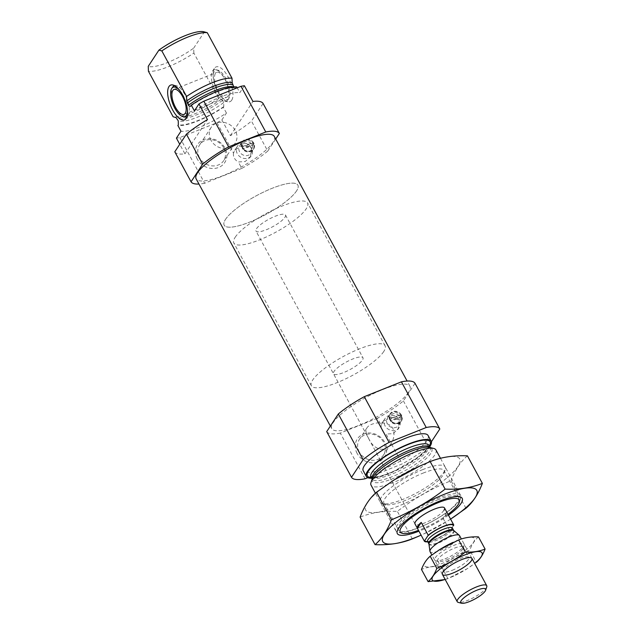 <?xml version="1.0" encoding="UTF-8"?>
<svg xmlns="http://www.w3.org/2000/svg" width="635" height="635" viewBox="0 0 635 635"><rect width="100%" height="100%" fill="white"/><g stroke="black" fill="none" stroke-linecap="round" stroke-linejoin="round"><path stroke-width="0.48" stroke-dasharray="3.17 2.38" d="M359.315 452.009A14.375 12.605 -146.6 0 1 359.474 439.229A14.375 12.605 -146.6 0 1 378.412 436.61A14.375 12.605 -146.6 0 1 383.484 455.041A14.375 12.605 -146.6 0 1 371.308 460.184A14.375 12.605 -146.6 0 1 359.315 452.009M368.49 438.071C372.404 448.104 383.889 454.358 390.977 443.667C395.081 437.967 395.589 427.458 388.81 424.601C382.333 421.068 369.872 422.934 366.974 427.847C365.315 430.371 365.816 433.776 368.49 438.071M275.709 139.017L267.756 151.09L251.484 121.11A50.34 12.605 -28.5 0 1 230.394 135.652L221.869 119.951A50.34 12.605 -28.5 0 1 216.995 122.706L179.848 137.573A50.34 12.605 -28.5 0 1 176.419 138.136M267.756 151.09A50.34 12.605 -28.5 0 1 241.8 168.386L238.315 161.965L245.142 161.544L250.404 157.035L251.42 155.472A8.39 7.358 33.4 0 0 251.516 148.018L250.404 157.035M216.995 122.706L233.505 153.114L234.783 150.233L243.094 144.931L251.516 148.018A8.39 7.358 33.4 0 0 250.984 147.161A8.39 7.358 33.4 0 0 245.221 143.359A8.39 7.358 33.4 0 0 237.411 146.24A8.39 7.358 33.4 0 0 240.363 157.004A8.39 7.358 33.4 0 0 251.42 155.472M244.404 85.741L239.84 92.67L237.204 87.82M194.389 110.863A36.917 9.239 -28.5 0 1 239.84 92.67M221.869 119.951L226.433 113.022A36.917 9.239 -28.5 0 1 180.983 131.215M263.088 103.481L251.484 121.11M174.784 151.805A50.34 12.605 -28.5 0 0 184.944 153.845L179.745 144.272M241.8 168.386L204.653 183.253L179.848 137.573M204.653 183.253A50.34 12.605 -28.5 0 1 198.953 184.031M226.433 113.022L223.329 107.315A36.917 9.239 -28.5 0 1 177.879 125.5M233.362 86.9A33.052 8.279 -28.5 0 1 233.894 87.106L234.934 88.138L236.736 86.963M223.329 107.315L223.79 106.609L223.695 102.6L222.504 100.401L221.274 99.322L218.607 98.608A36.917 9.239 -28.5 0 1 173.149 116.792M218.607 98.608L193.873 53.062A36.917 9.239 -28.5 0 1 148.423 71.255M203.756 31.75A33.56 8.406 -28.5 0 1 204.359 31.948L205.716 32.258M193.873 53.062L193.699 48.117A33.56 8.406 -28.5 0 1 148.249 66.31M193.699 48.117L204.359 31.948M253.5 143.248A6.54 5.739 -146.6 0 1 253.667 143.573L252.27 145.478L243.34 149.058L242.292 148.471A6.54 5.739 33.4 0 0 253.119 149.542A6.54 5.739 33.4 0 0 253.357 144.042L252.92 145.05L253.389 144.335L243.467 148.312A0.675 0.587 -146.6 0 1 242.61 148.003A6.54 5.739 -146.6 0 1 242.26 147.368L251.992 143.335L253.008 143.407A6.54 5.739 33.4 0 0 242.189 142.343A6.54 5.739 33.4 0 0 241.951 147.836L242.538 146.598L252.46 142.629A0.675 0.587 -146.6 0 1 253.317 142.939A6.54 5.739 -146.6 0 1 253.5 143.248M253.595 143.121A6.54 5.739 33.4 0 0 248.126 139.39A6.54 5.739 33.4 0 0 242.586 141.732A6.54 5.739 33.4 0 0 244.896 150.122A6.54 5.739 33.4 0 0 253.516 148.931A6.54 5.739 33.4 0 0 253.595 143.121M253.317 142.939L253.008 143.407M242.61 148.003L242.292 148.471M243.34 149.058A5.366 4.707 33.4 0 0 249.825 150.979A5.366 4.707 33.4 0 0 252.27 145.478M274.288 136.406A44.466 11.136 -28.5 0 1 272.852 142.557A44.466 11.136 -28.5 0 1 231.91 171.783A44.466 11.136 -28.5 0 1 196.136 178.84M401.169 415.377A6.461 5.667 -146.6 0 1 401.336 415.703L400.01 417.584L391.081 421.156L390.08 420.576A6.461 5.667 33.4 0 0 400.764 421.624A6.461 5.667 33.4 0 0 401.002 416.203L400.566 417.211L401.058 416.465L391.271 420.378A0.675 0.587 -146.6 0 1 390.414 420.068A6.461 5.667 -146.6 0 1 390.073 419.433L399.637 415.496L400.653 415.568A6.461 5.667 33.4 0 0 389.977 414.52A6.461 5.667 33.4 0 0 389.739 419.941L390.342 418.671L400.129 414.75A0.675 0.587 -146.6 0 1 400.987 415.068A6.461 5.667 -146.6 0 1 401.169 415.377M401.256 415.242A6.461 5.667 33.4 0 0 395.867 411.567A6.461 5.667 33.4 0 0 390.398 413.877A6.461 5.667 33.4 0 0 392.676 422.164A6.461 5.667 33.4 0 0 401.185 420.989A6.461 5.667 33.4 0 0 401.256 415.242M400.987 415.068L400.653 415.568M390.414 420.068L390.08 420.576M391.081 421.156A5.366 4.707 33.4 0 0 397.558 423.077A5.366 4.707 33.4 0 0 400.01 417.584M415.012 383.294L403.4 400.915A50.34 12.605 -28.5 0 1 377.444 418.219L381.246 425.212L382.516 422.331L390.835 417.036L399.256 420.116L398.145 429.133L392.882 433.642L386.048 434.062L402.249 463.899L367.776 477.695M403.4 400.915L428.204 446.603A50.34 12.605 -28.5 0 1 402.249 463.899M447.985 514.342A33.56 8.406 -28.5 0 1 418.497 530.352M443.968 510.262A16.78 4.199 -28.5 0 1 428.522 521.295A16.78 4.199 -28.5 0 1 415.02 523.954L333.478 373.777A16.78 4.199 -28.5 0 1 346.218 362.077A16.78 4.199 -28.5 0 1 362.974 357.759A16.78 4.199 -28.5 0 1 362.426 360.085A16.78 4.199 -28.5 0 1 346.98 371.11A16.78 4.199 -28.5 0 1 333.478 373.777M459.462 500.586A36.917 9.239 -28.5 0 1 429.752 522.74A36.917 9.239 -28.5 0 1 398.026 532.209A36.917 9.239 -28.5 0 1 395.78 530.709A36.917 9.239 -28.5 0 1 423.807 504.968A36.917 9.239 -28.5 0 1 460.661 495.483A36.917 9.239 -28.5 0 1 460.692 498.181A36.917 9.239 -28.5 0 1 459.462 500.586M435.935 449.937A36.917 9.239 -28.5 0 1 434.737 455.049A36.917 9.239 -28.5 0 1 400.748 479.306A36.917 9.239 -28.5 0 1 371.054 485.164M429.776 446.691A36.917 9.239 -28.5 0 1 403.177 466.971A36.917 9.239 -28.5 0 1 371.681 478.234M428.101 435.523A36.917 9.239 -28.5 0 1 426.911 440.626A36.917 9.239 -28.5 0 1 392.922 464.891A36.917 9.239 -28.5 0 1 363.22 470.749M431.411 441.746L428.204 446.603M357.148 453.446A16.319 14.311 -146.6 0 1 371.34 433.126A16.319 14.311 -146.6 0 1 384.405 457.184A16.319 14.311 -146.6 0 1 357.148 453.446M381.246 425.212A8.39 7.358 33.4 0 0 386.048 434.062M377.444 418.219L340.296 433.086L365.101 478.766M340.296 433.086A50.34 12.605 -28.5 0 1 326.707 431.609M408.495 392.39A44.466 11.136 -28.5 0 1 367.554 421.616A44.466 11.136 -28.5 0 1 331.787 428.673A44.466 11.136 -28.5 0 1 365.546 397.669A44.466 11.136 -28.5 0 1 409.932 386.239A44.466 11.136 -28.5 0 1 408.495 392.39M399.256 420.116A8.39 7.358 33.4 0 0 398.724 419.259A8.39 7.358 33.4 0 0 392.954 415.457A8.39 7.358 33.4 0 0 385.143 418.338A8.39 7.358 33.4 0 0 388.104 429.101A8.39 7.358 33.4 0 0 399.153 427.569A8.39 7.358 33.4 0 0 399.256 420.116M398.716 419.338A6.715 5.882 33.4 0 0 398.296 418.648A6.715 5.882 33.4 0 0 393.684 415.608A6.715 5.882 33.4 0 0 387.437 417.917A6.715 5.882 33.4 0 0 389.803 426.522A6.715 5.882 33.4 0 0 398.645 425.299A6.715 5.882 33.4 0 0 398.716 419.338M401.471 415.155A6.715 5.882 33.4 0 0 395.867 411.337A6.715 5.882 33.4 0 0 390.184 413.742A6.715 5.882 33.4 0 0 392.549 422.346A6.715 5.882 33.4 0 0 401.391 421.124A6.715 5.882 33.4 0 0 401.471 415.155M399.082 415.869A5.366 4.707 33.4 0 0 392.597 413.941A5.366 4.707 33.4 0 0 390.152 419.441M390.073 419.433A0.675 0.587 -146.6 0 1 390.342 418.671M401.336 415.703A0.675 0.587 -146.6 0 1 401.058 416.465M197.318 159.083A16.319 14.311 -146.6 0 1 211.511 138.755A16.319 14.311 -146.6 0 1 224.576 162.814A16.319 14.311 -146.6 0 1 197.318 159.083M233.505 153.114A8.39 7.358 33.4 0 0 238.315 161.965M250.984 147.233A6.715 5.882 33.4 0 0 250.555 146.55A6.715 5.882 33.4 0 0 245.943 143.51A6.715 5.882 33.4 0 0 239.697 145.82A6.715 5.882 33.4 0 0 242.062 154.424A6.715 5.882 33.4 0 0 250.904 153.202A6.715 5.882 33.4 0 0 250.984 147.233M253.73 143.058A6.715 5.882 33.4 0 0 248.134 139.24A6.715 5.882 33.4 0 0 242.451 141.645A6.715 5.882 33.4 0 0 244.816 150.249A6.715 5.882 33.4 0 0 253.659 149.027A6.715 5.882 33.4 0 0 253.73 143.058M251.341 143.772A5.366 4.707 33.4 0 0 244.864 141.843A5.366 4.707 33.4 0 0 242.411 147.344M242.26 147.368A0.675 0.587 -146.6 0 1 242.538 146.598M253.667 143.573A0.675 0.587 -146.6 0 1 253.389 144.335M184.944 153.845L207.478 119.634M230.394 135.652L252.928 101.449M231.704 100.211A18.717 7.683 68.2 0 1 227.917 101.806A18.717 7.683 68.2 0 1 215.924 87.146A18.717 7.683 68.2 0 1 214.487 68.255A18.717 7.683 68.2 0 1 228.076 76.891A18.717 7.683 68.2 0 1 231.704 100.211M174.561 85.646A16.78 6.89 68.2 0 1 176.093 85.63A16.78 6.89 68.2 0 1 186.801 98.663A16.78 6.89 68.2 0 1 188.198 115.618A16.78 6.89 68.2 0 1 188.135 115.713A16.78 6.89 68.2 0 1 187.015 116.761M184.801 117.046A16.78 6.89 68.2 0 1 174.101 104.021A16.78 6.89 68.2 0 1 172.696 87.066M179.467 90.17A15.812 6.493 68.2 0 1 187.444 110.109M227.838 96.274A13.422 5.517 68.2 0 1 226.624 97.322A13.422 5.517 68.2 0 1 216.519 86.908A13.422 5.517 68.2 0 1 216.654 72.398A13.422 5.517 68.2 0 1 226.012 81.097A13.422 5.517 68.2 0 1 227.838 96.274M228.941 98.306A15.812 6.493 68.2 0 1 228.878 98.401A15.812 6.493 68.2 0 1 215.614 87.273A15.812 6.493 68.2 0 1 217.535 70.056A15.812 6.493 68.2 0 1 227.624 82.336A15.812 6.493 68.2 0 1 228.941 98.306M227.973 99.703A16.78 6.89 68.2 0 1 227.901 99.798A16.78 6.89 68.2 0 1 224.576 101.132A16.78 6.89 68.2 0 1 213.82 87.987A16.78 6.89 68.2 0 1 212.534 71.049A16.78 6.89 68.2 0 1 215.86 69.715A16.78 6.89 68.2 0 1 226.568 82.748A16.78 6.89 68.2 0 1 227.973 99.703M210.955 140.224A14.375 12.605 -146.6 0 1 211.122 127.444A14.375 12.605 -146.6 0 1 230.053 124.833A14.375 12.605 -146.6 0 1 235.125 143.264A14.375 12.605 -146.6 0 1 222.956 148.399A14.375 12.605 -146.6 0 1 210.955 140.224M199.485 157.639A14.375 12.605 -146.6 0 1 199.652 144.859A14.375 12.605 -146.6 0 1 218.583 142.248A14.375 12.605 -146.6 0 1 223.655 160.671A14.375 12.605 -146.6 0 1 211.487 165.814A14.375 12.605 -146.6 0 1 199.485 157.639M383.738 351.56A41.95 10.501 -28.5 0 1 345.107 379.127A41.95 10.501 -28.5 0 1 311.364 385.778A41.95 10.501 -28.5 0 1 343.217 356.537A41.95 10.501 -28.5 0 1 385.088 345.75A41.95 10.501 -28.5 0 1 383.738 351.56M296.537 190.952A41.95 10.501 -28.5 0 1 257.905 218.519A41.95 10.501 -28.5 0 1 224.163 225.179A41.95 10.501 -28.5 0 1 256.016 195.929A41.95 10.501 -28.5 0 1 297.886 185.15A41.95 10.501 -28.5 0 1 296.537 190.952M450.588 519.128A53.523 13.398 -28.5 0 1 448.246 520.636A53.523 13.398 -28.5 0 1 423.632 533.995A53.523 13.398 -28.5 0 1 421.1 535.138M448.445 515.175A36.917 9.239 -28.5 0 1 418.949 531.193M423.632 533.995L448.246 520.636M465.971 508.278L451.017 480.735C431.776 488.458 413.893 498.673 397.359 511.373C383.588 510.794 371.173 512.707 360.108 517.112M467.416 455.835C460.669 461.542 455.2 469.836 451.017 480.735M412.313 538.917L397.359 511.373M422.481 469.717A36.917 9.239 -28.5 0 1 445.191 469.63A36.917 9.239 -28.5 0 1 417.124 492.665A36.917 9.239 -28.5 0 1 382.516 503.658A36.917 9.239 -28.5 0 1 388.509 489.625A36.917 9.239 -28.5 0 1 422.481 469.717M420.108 465.923A53.523 13.398 -28.5 0 1 426.879 463.042A53.523 13.398 -28.5 0 1 452.564 472.845A53.523 13.398 -28.5 0 1 377.174 512.318A53.523 13.398 -28.5 0 1 391.93 481.346M437.555 499.896A34.187 8.557 -28.5 0 1 456.478 495.927A34.187 8.557 -28.5 0 1 458.557 497.316A34.187 8.557 -28.5 0 1 432.594 521.152A34.187 8.557 -28.5 0 1 398.462 529.947A34.187 8.557 -28.5 0 1 398.431 527.447A34.187 8.557 -28.5 0 1 437.555 499.896M423.021 473.131A34.187 8.557 -28.5 0 1 444.024 470.551A34.187 8.557 -28.5 0 1 444.055 473.051A34.187 8.557 -28.5 0 1 418.06 494.387A34.187 8.557 -28.5 0 1 386.009 504.563A34.187 8.557 -28.5 0 1 383.929 503.174A34.187 8.557 -28.5 0 1 423.021 473.131M453.334 525.716L449.921 530.9A16.78 4.199 -28.5 0 1 427.768 541.806M256.508 228.695A16.78 4.199 -28.5 0 1 271.963 217.662A16.78 4.199 -28.5 0 1 285.456 215.003A16.78 4.199 -28.5 0 1 272.717 226.703A16.78 4.199 -28.5 0 1 255.969 231.013A16.78 4.199 -28.5 0 1 256.508 228.695M449.921 530.9L442.944 518.057A16.78 4.199 151.5 0 0 446.865 512.27M235.204 237.22A41.95 10.501 -28.5 0 1 273.836 209.645A41.95 10.501 -28.5 0 1 307.578 202.994A41.95 10.501 -28.5 0 1 275.725 232.235A41.95 10.501 -28.5 0 1 233.847 243.022A41.95 10.501 -28.5 0 1 235.204 237.22M225.52 219.377A41.95 10.501 -28.5 0 1 264.144 191.802A41.95 10.501 -28.5 0 1 297.886 185.15A41.95 10.501 -28.5 0 1 266.033 214.392A41.95 10.501 -28.5 0 1 224.163 225.179A41.95 10.501 -28.5 0 1 225.52 219.377M486.751 586.923A16.78 4.199 -28.5 0 1 473.988 597.4A16.78 4.199 -28.5 0 1 458.264 602.393M459.55 535.63A16.78 4.199 -28.5 0 1 446.81 547.33A16.78 4.199 -28.5 0 1 430.054 551.648M446.81 512.175L442.944 518.057M438.46 550.378A28.353 7.096 151.5 0 0 424.323 565.237A28.353 7.096 151.5 0 0 441.904 563.507A28.353 7.096 151.5 0 0 473.893 541.703A28.353 7.096 151.5 0 0 453.319 542.25M444.968 558.856A16.78 4.199 151.5 0 0 464.169 545.338A16.78 4.199 151.5 0 0 447.397 548.426A16.78 4.199 151.5 0 0 435.681 560.808A16.78 4.199 151.5 0 0 444.968 558.856M478.472 536.885C474.893 539.917 471.988 544.322 469.757 550.108C459.542 554.212 450.04 559.641 441.254 566.388C433.943 566.079 427.347 567.095 421.465 569.436M441.254 566.388L447.873 578.58L467.082 568.785L476.377 562.3L469.757 550.108M445.191 579.525L447.873 578.58M445.143 579.43A28.353 7.096 151.5 0 0 449.651 577.779A28.353 7.096 151.5 0 0 453.906 575.953A28.353 7.096 151.5 0 0 466.947 568.873A28.353 7.096 151.5 0 0 474.631 563.412M446.611 559.872A14.51 3.635 151.5 0 0 463.217 548.188A14.51 3.635 151.5 0 0 463.201 547.124A14.51 3.635 151.5 0 0 448.723 550.855A14.51 3.635 151.5 0 0 437.706 560.967A14.51 3.635 151.5 0 0 438.587 561.562A14.51 3.635 151.5 0 0 446.611 559.872M452.271 570.286A14.51 3.635 151.5 0 0 468.86 557.538A14.51 3.635 151.5 0 0 467.979 556.951A14.51 3.635 151.5 0 0 454.374 561.269A14.51 3.635 151.5 0 0 443.341 570.325A14.51 3.635 151.5 0 0 443.357 571.381A14.51 3.635 151.5 0 0 452.271 570.286M190.825 105.847A35.743 8.946 -28.5 0 1 236.276 87.662M223.79 106.609A35.743 8.946 -28.5 0 1 178.34 124.801M223.695 102.6A33.052 8.279 -28.5 0 1 178.244 120.785M222.504 100.401A33.052 8.279 -28.5 0 1 177.046 118.594M221.274 99.322A33.838 8.469 -28.5 0 1 176.316 117.658A33.838 8.469 -28.5 0 1 176.07 117.594M430.72 453.477A33.838 8.469 -28.5 0 1 395.676 477.472A33.838 8.469 -28.5 0 1 372.3 478.615L372.15 479.1A33.052 8.279 -28.5 0 1 372.142 479.084L372.15 479.1A33.052 8.279 -28.5 0 0 398.74 473.853A33.052 8.279 -28.5 0 0 429.173 452.128A33.052 8.279 -28.5 0 0 430.244 447.556A33.052 8.279 -28.5 0 1 430.244 447.556L429.752 447.413A33.838 8.469 -28.5 0 1 430.72 453.477M429.054 445.357A33.052 8.279 -28.5 0 1 427.982 449.929A33.052 8.279 -28.5 0 1 397.55 471.654A33.052 8.279 -28.5 0 1 370.959 476.901M429.435 446.064A35.743 8.946 -28.5 0 1 429.014 446.738A35.743 8.946 -28.5 0 1 402.28 467.114A35.743 8.946 -28.5 0 1 371.34 477.607M391.271 420.378L390.787 421.124M400.129 414.75L399.637 415.496M243.467 148.312L242.999 149.019M252.46 142.629L251.992 143.335M450.374 530.217A16.105 4.032 -28.5 0 1 427.617 541.52A14.097 3.532 -28.5 0 0 441.682 537.893A14.097 3.532 -28.5 0 0 452.39 528.066M453.827 530.598A14.216 3.556 -28.5 0 1 443.246 540.774A14.216 3.556 -28.5 0 1 428.95 544.108M453.62 530.336A14.097 3.532 -28.5 0 1 442.912 540.163A14.097 3.532 -28.5 0 1 428.847 543.782M366.974 427.847L359.474 439.229M390.977 443.667L383.484 455.041M190.476 106.22C199.723 99.822 209.352 94.75 219.377 90.988C230.457 86.924 235.49 87.868 234.934 88.138M253.119 149.542L253.516 148.931M242.189 142.343L242.586 141.732M400.764 421.624L401.185 420.989M389.977 414.52L390.398 413.877M459.295 502.388L460.692 498.181M402.32 533.329L398.026 532.209M460.661 495.483L440.468 458.287M395.78 530.709L375.42 493.204M370.896 476.814L372.983 477.218L378.666 476.504C383.254 475.464 388.62 473.551 394.764 470.749L416.655 458.105L426.339 449.707L429.014 445.254M398.129 429.125L399.153 427.569M382.516 422.331L385.143 418.338M393.684 415.608L392.954 415.457M398.296 418.648L398.724 419.259M398.645 425.299L401.391 421.124M387.437 417.917L390.184 413.742M390.096 418.87L389.692 419.481M401.312 416.266L400.907 416.877M409.932 386.239L407.114 381.048M331.787 428.673L330.367 426.053M234.775 150.233L237.411 146.24M245.943 143.51L245.221 143.359M250.555 146.55L250.984 147.161M250.904 153.202L253.659 149.027M239.697 145.82L242.451 141.645M242.284 146.804L241.903 147.383M253.643 144.137L253.262 144.716M176.093 85.63L172.752 84.955M188.135 115.713L186.182 118.515M184.015 114.371L226.624 97.322M174.038 89.448L216.654 72.398M217.535 70.056L215.86 69.715M228.878 98.401L227.901 99.798M224.576 101.132L227.917 101.806M212.534 71.049L214.487 68.255M211.122 127.444L199.652 144.859M235.125 143.264L223.655 160.671M285.456 215.003L362.974 357.759M385.088 345.75L307.578 202.994M311.364 385.778L233.847 243.022M398.431 527.447L397.288 530.86M456.478 495.927L459.962 496.832M458.557 497.316L444.024 470.551M398.462 529.947L383.929 503.174M444.055 473.051L445.191 469.63M386.009 504.563L382.516 503.658M415.02 523.954L255.969 231.013M451.85 528.383L452.279 527.598M451.414 528.947C448.493 532.408 442.635 536.043 433.84 539.837C429.562 541.139 427.379 541.584 427.276 541.171M471.9 558.387L461.367 538.988M442.412 574.397L431.856 554.958M453.906 575.953L453.43 576.175M463.217 548.188L464.169 545.338M438.587 561.562L435.681 560.808M437.706 560.967L443.357 571.381M463.201 547.124L468.86 557.538M443.341 570.325L442.397 573.167M467.979 556.951L470.884 557.705"/><path stroke-width="0.95" d="M237.204 87.82L236.736 86.963A36.917 9.239 -28.5 0 0 191.286 105.148L194.389 110.863L198.953 103.934A50.34 12.605 -28.5 0 1 203.827 101.179L240.975 86.312A50.34 12.605 -28.5 0 1 244.404 85.741L252.928 101.449A50.34 12.605 -28.5 0 1 263.088 103.481L279.368 133.461L275.709 139.017M179.745 144.272L176.419 138.136L180.983 131.215L177.879 125.5L178.34 124.801L178.244 120.785L176.014 117.562M198.953 184.031A50.34 12.605 -28.5 0 1 191.056 181.785L174.784 151.805L186.396 134.175A50.34 12.605 -28.5 0 1 207.478 119.634L198.953 103.934M191.056 181.785L202.668 164.155L186.396 134.175M202.668 164.155A50.34 12.605 -28.5 0 1 228.624 146.86L203.827 101.179M228.624 146.86L265.771 131.993L240.975 86.312M265.771 131.993A50.34 12.605 -28.5 0 1 279.368 133.461M191.286 105.148L190.484 106.22M190.825 105.847C190.294 106.791 189.5 106.601 188.444 105.299L186.73 100.957L186.563 96.441A36.917 9.239 -28.5 0 1 232.013 78.248L232.18 82.764L233.767 86.876M186.563 96.441L161.83 50.903L158.909 50.133L148.249 66.31L148.423 71.255L173.149 116.792L175.824 117.507A33.838 8.469 -28.5 0 0 176.07 117.594M232.013 78.248L207.288 32.71A36.917 9.239 -28.5 0 0 161.83 50.903M158.909 50.133A33.56 8.406 -28.5 0 1 203.756 31.75L207.288 32.71M330.367 426.053L196.136 178.84A44.466 11.136 -28.5 0 1 229.902 147.844A44.466 11.136 -28.5 0 1 274.288 136.406L407.114 381.048M418.497 530.352A33.56 8.406 -28.5 0 1 402.32 533.329A33.56 8.406 -28.5 0 1 425.76 508.564A33.56 8.406 -28.5 0 1 459.295 502.388A33.56 8.406 -28.5 0 1 458.176 504.579A33.56 8.406 -28.5 0 1 447.985 514.342M427.768 541.806A16.78 4.199 -28.5 0 1 424.355 541.131L428.22 535.257L421.243 522.407A16.78 4.199 151.5 0 0 417.894 525.915A16.78 4.199 151.5 0 0 417.346 528.241L415.02 523.954A16.78 4.199 -28.5 0 1 427.768 512.255A16.78 4.199 -28.5 0 1 444.516 507.944A16.78 4.199 -28.5 0 1 443.968 510.262M375.42 493.204L371.054 485.164A36.917 9.239 -28.5 0 1 371.015 482.465A36.917 9.239 -28.5 0 1 399.082 459.43A36.917 9.239 -28.5 0 1 433.689 448.437A36.917 9.239 -28.5 0 1 435.935 449.937L440.468 458.287M371.681 478.234A36.917 9.239 -28.5 0 1 366.324 476.456A36.917 9.239 -28.5 0 1 394.351 450.723A36.917 9.239 -28.5 0 1 431.205 441.23A36.917 9.239 -28.5 0 1 430.014 446.341A36.917 9.239 -28.5 0 1 429.776 446.691M366.324 476.456L363.22 470.749A36.917 9.239 -28.5 0 1 391.255 445.016A36.917 9.239 -28.5 0 1 428.101 435.523L431.205 441.23M363.117 459.669L338.312 413.988L326.707 431.609L351.504 477.298L363.117 459.669A50.34 12.605 -28.5 0 1 389.08 442.373L426.228 427.506A50.34 12.605 -28.5 0 1 439.817 428.974L431.411 441.746M338.312 413.988A50.34 12.605 -28.5 0 1 364.276 396.684L389.08 442.373M364.276 396.684L401.423 381.825L426.228 427.506M401.423 381.825A50.34 12.605 -28.5 0 1 415.012 383.294L439.817 428.974M367.776 477.695L365.101 478.766A50.34 12.605 -28.5 0 1 351.504 477.298M168.966 86.55A18.717 7.683 -111.8 0 0 172.593 109.871A18.717 7.683 -111.8 0 0 186.182 118.515A18.717 7.683 -111.8 0 0 184.745 99.624A18.717 7.683 -111.8 0 0 172.752 84.955A18.717 7.683 -111.8 0 0 168.966 86.55M172.696 87.066A16.78 6.89 68.2 0 1 172.768 86.963A16.78 6.89 68.2 0 1 174.561 85.646M187.015 116.761A16.78 6.89 68.2 0 1 184.801 117.046L183.134 116.713A15.812 6.493 68.2 0 1 172.998 104.323A15.812 6.493 68.2 0 1 171.791 88.36A15.812 6.493 68.2 0 1 179.467 90.17M187.444 110.109A15.812 6.493 68.2 0 1 186.333 115.364A15.812 6.493 68.2 0 1 183.134 116.713M185.23 113.332A13.422 5.517 68.2 0 1 184.015 114.371A13.422 5.517 68.2 0 1 173.911 103.957A13.422 5.517 68.2 0 1 174.038 89.448A13.422 5.517 68.2 0 1 183.404 98.155A13.422 5.517 68.2 0 1 185.23 113.332M421.1 535.138A53.523 13.398 -28.5 0 1 383.699 535.329A53.523 13.398 -28.5 0 1 443.928 494.451A53.523 13.398 -28.5 0 1 477.107 491.157A53.523 13.398 -28.5 0 1 450.588 519.128L465.971 508.278C472.718 502.579 478.187 494.276 482.37 483.378C471.313 487.783 458.891 489.696 445.127 489.117C428.593 501.825 410.71 512.032 391.47 519.755C387.421 530.439 381.952 538.742 375.063 544.655C388.834 545.235 401.249 543.33 412.313 538.917L419.163 536.011M418.949 531.193A36.917 9.239 -28.5 0 1 397.288 530.86A36.917 9.239 -28.5 0 1 439.539 501.118A36.917 9.239 -28.5 0 1 459.962 496.832A36.917 9.239 -28.5 0 1 448.445 515.175M391.47 519.755L376.515 492.212L394.01 480.004L419.719 466.098L430.173 461.574C441.23 457.168 453.652 455.255 467.416 455.835L482.37 483.378M375.063 544.655L360.108 517.112C364.157 506.428 369.626 498.126 376.515 492.212M445.127 489.117L430.173 461.574M391.93 481.346A53.523 13.398 -28.5 0 1 394.24 479.854A53.523 13.398 -28.5 0 1 418.846 466.495A53.523 13.398 -28.5 0 1 420.108 465.923M428.22 535.257A16.78 4.199 -28.5 0 1 443.508 526.344A16.78 4.199 -28.5 0 1 453.787 525.026L453.334 525.716A16.105 4.032 -28.5 0 0 443.333 526.613A16.105 4.032 -28.5 0 0 427.768 535.948M453.787 525.026L446.81 512.175A16.78 4.199 151.5 0 1 446.842 512.223L444.516 507.944M424.355 541.131L417.378 528.288L421.243 522.407M461.153 600.71A14.208 3.556 -28.5 0 1 475.861 590.637A14.208 3.556 -28.5 0 1 485.672 590.153A14.208 3.556 -28.5 0 1 474.869 599.019A14.208 3.556 -28.5 0 1 461.558 603.25A14.208 3.556 -28.5 0 1 461.153 600.71M461.558 603.25L458.264 602.393A16.78 4.199 -28.5 0 1 457.24 601.71A16.78 4.199 -28.5 0 1 457.779 599.384A16.78 4.199 -28.5 0 1 473.234 588.359A16.78 4.199 -28.5 0 1 486.735 585.7A16.78 4.199 -28.5 0 1 486.751 586.923L485.672 590.153M431.856 554.958L430.054 551.648A16.78 4.199 -28.5 0 1 429.935 551.259A16.78 4.199 -28.5 0 1 430.601 549.323A16.78 4.199 -28.5 0 1 445.349 538.631A16.78 4.199 -28.5 0 1 459.295 535.321A16.78 4.199 -28.5 0 1 459.55 535.63L461.367 538.988M453.319 542.25A28.353 7.096 151.5 0 0 452.652 542.552A28.353 7.096 151.5 0 0 439.618 549.632A28.353 7.096 151.5 0 0 438.46 550.378M428.085 581.628L421.465 569.436C423.616 563.761 426.522 559.348 430.181 556.204L439.476 549.727L458.684 539.933C464.566 537.591 471.162 536.575 478.472 536.885L485.092 549.069C479.219 551.41 472.623 552.426 465.304 552.117C456.525 558.871 447.024 564.293 436.801 568.396C434.65 574.072 431.744 578.485 428.085 581.628L445.191 579.525M430.181 556.204L436.801 568.396M476.377 562.3C479.965 559.268 482.87 554.855 485.092 549.069M458.684 539.933L465.304 552.117M452.715 573.135A16.78 4.199 151.5 0 0 468.162 564.078A16.78 4.199 151.5 0 0 470.884 557.705A16.78 4.199 151.5 0 0 455.152 562.697A16.78 4.199 151.5 0 0 442.397 573.167A16.78 4.199 151.5 0 0 452.715 573.135M474.631 563.412A28.353 7.096 151.5 0 0 473.377 552.172A28.353 7.096 151.5 0 0 436.396 572.246A28.353 7.096 151.5 0 0 445.143 579.43M188.444 105.299A33.052 8.279 -28.5 0 1 233.362 86.9M187.254 103.1A33.052 8.279 -28.5 0 1 232.704 84.915M186.73 100.957A33.838 8.469 -28.5 0 1 232.18 82.764M371.015 482.465L372.3 478.615A33.838 8.469 -28.5 0 1 398.026 457.494A33.838 8.469 -28.5 0 1 429.752 447.413L433.689 448.437M370.959 476.901L372.142 479.084A33.052 8.279 -28.5 0 1 397.248 456.049A33.052 8.279 -28.5 0 1 430.236 447.54L429.054 445.357A33.052 8.279 -28.5 0 0 396.057 453.858A33.052 8.279 -28.5 0 0 370.959 476.901L370.919 476.837M371.34 477.607A35.743 8.946 -28.5 0 1 394.494 450.985A35.743 8.946 -28.5 0 1 429.435 446.064M427.514 541.218L427.617 541.52A16.105 4.032 -28.5 0 1 424.807 540.448M428.847 543.782L428.95 544.108A14.216 3.556 -28.5 0 1 429.514 542.465A14.216 3.556 -28.5 0 1 442.016 533.408A14.216 3.556 -28.5 0 1 453.827 530.598L453.62 530.336A14.097 3.532 -28.5 0 0 442.278 532.574A14.097 3.532 -28.5 0 0 429.3 541.838A14.097 3.532 -28.5 0 0 428.847 543.782L427.617 541.52A14.097 3.532 -28.5 0 1 428.069 539.567A14.097 3.532 -28.5 0 1 441.047 530.304A14.097 3.532 -28.5 0 1 452.39 528.066L452.279 527.598L451.85 528.383M176.101 117.602L174.72 117.245M171.791 88.36L172.768 86.963M418.846 466.495L419.719 466.098M486.735 585.7L471.9 558.387M457.24 601.71L442.412 574.397M428.95 544.108L429.935 551.259M453.827 530.598L459.295 535.321M453.62 530.336L452.39 528.066M452.652 542.552L453.136 542.338"/></g></svg>
